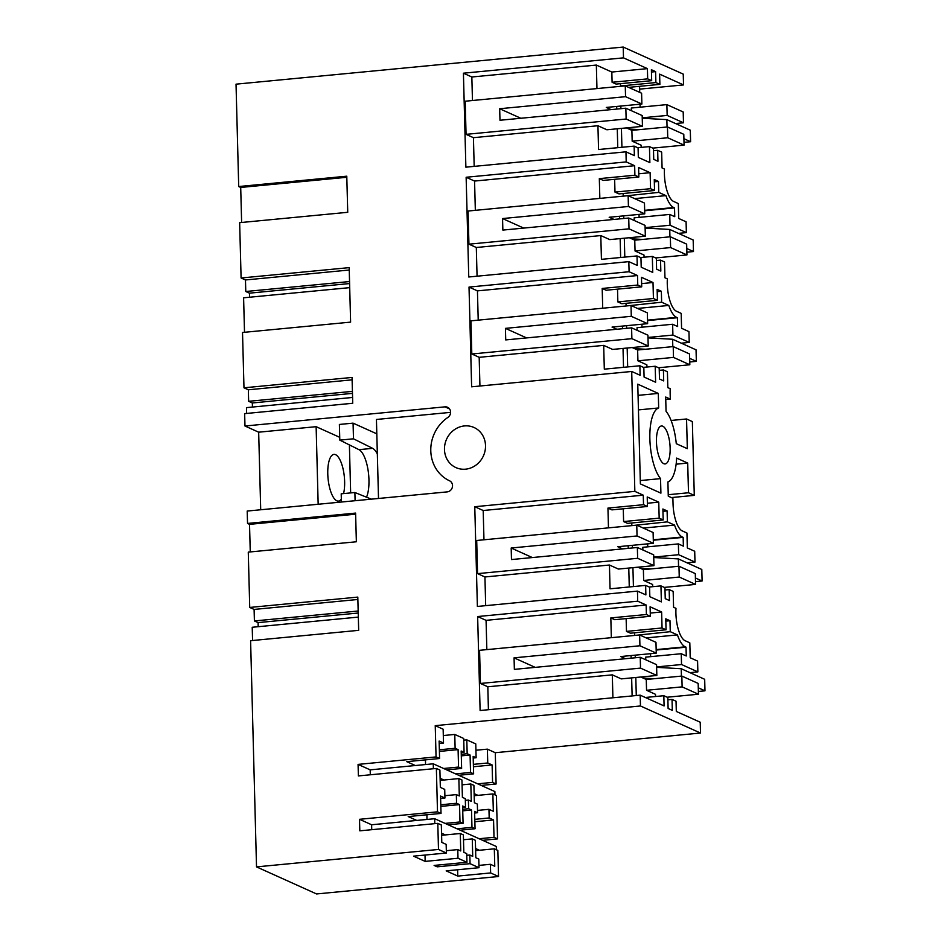 <?xml version="1.0" encoding="UTF-8"?>
<svg xmlns="http://www.w3.org/2000/svg" width="941" height="941" viewBox="0 0 941 941"><rect width="100%" height="100%" fill="white"/><g stroke="black" fill="none" stroke-linecap="round" stroke-linejoin="round"><path stroke-width="1.41" d="M641.597 93.218L625.259 85.866L625.553 96.676L641.88 104.028L641.597 93.218M625.259 85.866L465.195 101.205L466.054 134.351L626.13 119.013L625.847 108.203L499.977 120.26L499.683 108.733L625.553 96.676M626.13 119.013L642.456 126.365L642.174 115.555L625.847 108.203M642.456 126.365L606.886 129.776L597.935 125.741L473.429 137.68L466.054 134.351M472.464 100.511L471.841 76.997L463.419 73.198L465.877 167.169L625.953 151.83L626.212 161.911L466.136 177.261L468.759 276.995L628.823 261.645L629.094 271.737L469.018 287.076L471.629 386.81L631.705 371.472L634.846 491.378L474.77 506.717L477.381 606.451L637.457 591.113L637.716 601.205L477.64 616.543L480.11 710.514L640.174 695.164L640.456 705.973L435.236 725.652L443.14 729.204L443.505 743.049L439.129 741.073L439.588 758.517L406.747 761.657L415.322 765.527M473.429 137.68L474.182 166.369M611.121 109.615L606.298 107.439L641.88 104.028M520.832 118.272L499.683 108.733M626.435 127.905L631.882 130.364L632.176 141.174L641.127 145.208L641.186 147.396M621.425 128.388L621.919 147.278M617.767 147.678L617.272 128.788M678.426 233.368L686.365 232.603L686.083 221.794L678.708 218.465L678.308 203.55L673.568 201.421A23.831 8.316 84.5 0 1 664.405 174.144A23.831 8.316 84.5 0 1 664.475 169.051L662.076 167.969L661.664 152.113L657.665 150.313L657.947 161.264L653.736 159.358L653.442 148.407L649.443 146.608L649.866 162.605L638.327 157.406L638.08 147.89L634.128 146.114L598.558 149.525L597.935 125.741M652.795 148.113L684.072 145.126L667.745 137.762L632.176 141.174M683.201 111.967L683.484 122.777L667.157 115.425L666.875 104.616L683.201 111.967M675.544 123.542L683.484 122.777M684.072 145.126L683.789 134.316L667.463 126.953L631.882 130.364M631.376 110.685L631.305 108.027L666.875 104.616M639.586 86.325L639.739 92.383M640.045 104.204L640.127 107.18M620.966 86.278L620.26 83.678M628.623 87.372L659.888 84.372L655.889 82.573L655.595 71.622L651.384 69.716L651.678 80.667L616.096 84.078L612.097 82.279L611.826 72.045L596.347 65.07L596.959 88.572M617.061 86.643L616.167 86.737M616.684 106.439L616.755 109.074M620.907 108.674L620.837 106.051M471.841 76.997L596.347 65.07M611.826 72.045L647.408 68.634L623.495 57.86L623.213 47.05L683.248 74.116L683.531 84.925L659.617 74.139L659.888 84.372M463.419 73.198L623.495 57.86M647.408 68.634L647.667 78.868L612.097 82.279M651.678 80.667L647.667 78.868M655.595 71.622L651.443 72.022M655.889 82.573L620.319 85.984M250.259 551.932L249.53 524.349L247.53 523.443L247.201 511.057L447.21 491.884A5.869 5.387 -65.7 0 0 449.527 480.792A36.664 33.7 -65.7 0 1 430.79 450.833A36.664 33.7 -65.7 0 1 447.869 417.428A5.869 5.387 -65.7 0 0 444.987 406.853L244.978 426.014L244.648 413.628L352.734 403.266L352.052 377.447L243.978 387.81L242.519 332.479L350.605 322.128L349.182 267.632L241.096 277.995L239.649 222.664L347.735 212.301L346.782 176.19L238.708 186.541L236.026 84.161L623.213 47.05M247.53 523.443L355.604 513.092L356.357 541.769L248.271 552.12L249.73 607.451L254.105 609.427L254.399 620.954L258.093 622.613L258.199 626.694M425.003 855.063L425.167 861.391L413.546 856.157L446.387 853.005L446.152 844.359L441.788 842.395L441.329 824.951L437.8 823.363L438.482 849.452L256.517 866.884L250.6 640.703L358.674 630.341L357.803 597.1L249.73 607.451M437.8 823.363L359.815 830.832L359.509 819.305L371.613 824.763L371.742 829.691M437.494 811.836L441.023 813.424L440.576 796.051L444.94 798.027L444.717 789.381L440.341 787.405L439.894 770.044L436.365 768.456L437.494 811.836L359.509 819.305M436.365 768.456L358.38 775.925L358.074 764.398L370.178 769.856L370.307 774.784M435.236 725.652L436.059 756.917L358.074 764.398M465.56 469.171A21.996 20.22 -65.7 0 0 485.05 450.821A21.996 20.22 -65.7 0 0 474.029 427.496A21.996 20.22 -65.7 0 0 464.419 425.932A21.996 20.22 -65.7 0 0 444.928 444.293A21.996 20.22 -65.7 0 0 455.95 467.606A21.996 20.22 -65.7 0 0 465.56 469.171M238.708 186.541L240.708 187.447L346.817 177.284M240.708 187.447L241.625 222.476M686.365 232.603L670.027 225.24L669.745 214.43L674.756 216.689L674.521 207.902L673.732 207.538A30.065 10.48 -95.5 0 1 665.934 195.622L658.759 192.387L658.477 181.437L654.266 179.543L654.548 190.494L650.549 188.694L650.125 172.697L638.598 167.498L638.845 177.002L634.893 175.226L634.646 165.71L626.212 161.911M625.953 151.83L634.375 155.63L634.128 146.114M649.443 146.608L637.716 147.725M667.745 137.762L667.463 126.953M642.232 117.813L667.157 115.425M657.665 150.313L653.513 150.713M256.517 866.884L316.564 893.95L498.53 876.506L497.848 850.417L494.319 848.829L494.766 866.273L490.402 864.297L490.626 872.942L498.53 876.506M358.333 617.096L252.223 627.271L252.576 640.515M260.704 509.763L258.669 432.19L244.978 426.014M352.581 397.455L246.471 407.629L246.624 413.44M243.978 387.81L248.353 389.786L248.647 401.313L252.341 402.971L252.447 407.053M349.699 287.64L243.601 297.803L244.507 332.291M241.096 277.995L245.472 279.959L245.777 291.498L249.459 293.157L249.565 297.238M683.531 84.925L639.657 89.124M671.345 497.577L694.282 495.378L692.353 421.592L686.554 418.98L671.098 420.462M473.429 766.75L492.119 764.951L492.578 782.394L496.107 783.982L495.284 752.706L700.504 733.039L700.222 722.229L676.308 711.455L676.038 701.221L672.039 699.41L672.321 710.373L668.11 708.467L667.828 697.516L663.828 695.717L664.087 705.938L640.174 695.164M496.107 783.982L481.192 785.417M489.191 817.964L493.555 819.94L494.013 837.302L497.542 838.89L496.401 795.51L492.872 793.922L493.331 811.283L488.955 809.319L489.191 817.964L474.805 819.34M497.542 838.89L482.627 840.325M249.459 293.157L349.593 283.559M245.777 291.498L349.546 281.547M245.472 279.959L349.24 270.02M681.296 343.183L689.235 342.418L672.909 335.067L672.627 324.257L677.626 326.515L677.402 317.717L676.614 317.364A30.065 10.48 -95.5 0 1 668.804 305.449L661.641 302.214L661.347 291.263L657.136 289.358L657.43 300.32L653.419 298.509L653.007 282.512L641.468 277.313L641.715 286.829L637.763 285.041L637.516 275.537L629.094 271.737M689.235 342.418L688.953 331.62L681.578 328.291L681.19 313.377L676.45 311.236A23.831 8.316 -95.5 0 1 667.275 283.959A23.831 8.316 -95.5 0 1 667.357 278.865L664.958 277.783L664.534 261.939L660.535 260.128L660.829 271.079L656.606 269.185L656.324 258.234L652.325 256.423L652.736 272.419L641.209 267.22L640.95 257.716L637.01 255.928L637.257 265.444L628.823 261.645M629.306 237.72L634.763 240.178L635.046 250.988L643.997 255.023L644.056 257.222M624.306 238.202L624.8 257.105M620.648 257.505L620.143 238.602M476.311 247.495L468.936 244.178L629.011 228.828L645.338 236.191L609.768 239.602L600.805 235.568L476.311 247.495L477.063 276.195M637.01 255.928L601.428 259.34L600.805 235.568M468.936 244.178L468.065 211.031L628.141 195.681L644.467 203.044L644.75 213.854L628.423 206.491L628.141 195.681M634.646 165.71L474.57 181.06L475.334 210.325M474.57 181.06L466.136 177.261M669.745 214.43L634.175 217.841L634.246 220.512M645.114 227.628L670.027 225.24M674.521 207.902L644.667 210.76M639.033 214.395L639.115 217.371M634.657 198.622L665.934 195.622M658.759 192.387L623.836 196.093M658.477 181.437L654.324 181.836M623.13 193.505L623.189 195.799M654.548 190.494L618.978 193.905L614.979 192.093L614.638 179.331M650.549 188.694L614.979 192.093M650.125 172.697L638.763 173.779M638.845 177.002L603.275 180.413L599.323 178.637L634.893 175.226M599.84 198.398L599.323 178.637M655.677 257.94L686.942 254.94L686.659 244.131L670.333 236.779L634.763 240.178M652.325 256.423L640.598 257.552M660.535 260.128L656.383 260.528M645.338 236.191L645.055 225.381L628.729 218.018L502.859 230.086L502.553 218.559L628.423 206.491M619.637 218.888L619.566 216.265M619.049 196.551L619.931 196.469M623.718 215.865L623.789 218.5M686.942 254.94L670.615 247.577L670.333 236.779M670.615 247.577L635.046 250.988M629.011 228.828L628.729 218.018M614.003 219.429L609.18 217.265L644.75 213.854M502.553 218.559L523.702 228.087M252.341 402.971L352.475 393.373M248.647 401.313L352.416 391.374M248.353 389.786L352.122 379.835M687.048 562.824L694.987 562.071L678.661 554.708L678.379 543.898L642.809 547.309L642.879 549.979M694.987 562.071L694.705 551.261L687.33 547.933L686.942 533.018L682.201 530.877A23.831 8.316 -95.5 0 1 673.027 503.6L672.886 498.271L668.275 496.189L667.91 481.957A37.393 13.045 -95.5 0 0 676.65 458.091L687.706 463.078L676.132 464.195M694.282 495.378L688.494 492.766L687.706 463.078M631.705 371.472L640.127 375.271L639.88 365.755L643.832 367.531L644.079 377.047L655.618 382.246L655.195 366.249L659.194 368.049L659.488 379.011L663.699 380.905L663.417 369.954L667.416 371.754L667.828 387.61L670.227 388.692A23.831 8.316 -95.5 0 0 670.157 393.785L670.286 399.113L665.687 397.043L666.052 411.276A37.393 13.045 -95.5 0 1 676.273 443.681L687.33 448.669L686.554 418.98M678.379 543.898L683.378 546.156L683.154 537.358L682.366 537.005A30.065 10.48 -95.5 0 1 674.556 525.09L667.392 521.855L667.098 510.904L662.887 508.999L663.182 519.961L659.17 518.15L658.759 502.153L647.22 496.954L647.467 506.47L643.515 504.694L643.268 495.178L634.846 491.378M669.533 456.644A19.067 6.646 -95.5 0 1 665.111 463.937A19.067 6.646 -95.5 0 1 658.065 453.562A19.067 6.646 -95.5 0 1 657.053 433.26A19.067 6.646 -95.5 0 1 661.476 425.979A19.067 6.646 -95.5 0 1 668.522 436.342A19.067 6.646 -95.5 0 1 669.533 456.644M637.763 384.163L640.374 483.897L660.911 493.155L660.535 478.628A37.393 13.045 -95.5 0 1 649.866 438.906A37.393 13.045 -95.5 0 1 658.676 407.959L658.3 393.42L637.763 384.163M632.187 347.547L637.633 350.005L637.927 360.815L646.879 364.849L646.938 367.037M627.177 348.029L627.671 366.919M623.518 367.319L623.024 348.429M479.181 357.321L471.806 353.992L631.882 338.654L648.208 346.006L612.638 349.417L603.687 345.382L479.181 357.321L479.934 386.022M639.88 365.755L604.31 369.166L603.687 345.382M471.806 353.992L470.947 320.846L631.011 305.507L647.349 312.859L647.631 323.669L631.293 316.317L631.011 305.507M637.516 275.537L477.44 290.875L478.216 320.152M477.44 290.875L469.018 287.076M672.627 324.257L637.057 327.668L637.128 330.326M647.984 337.454L672.909 335.067M677.402 317.717L647.549 320.575M641.903 324.222L641.985 327.197M637.539 308.436L668.804 305.449M661.641 302.214L626.718 305.919M661.347 291.263L657.194 291.663M626.012 303.331L626.071 305.625M657.43 300.32L621.848 303.72L617.849 301.92L617.519 289.146M653.419 298.509L617.849 301.92M653.007 282.512L641.633 283.606M641.715 286.829L606.145 290.24L602.193 288.452L637.763 285.041M602.711 308.213L602.193 288.452M658.547 367.755L689.824 364.767L689.541 353.957L673.215 346.594L637.633 350.005M655.195 366.249L643.468 367.366M663.417 369.954L659.265 370.354M648.208 346.006L647.926 335.196L631.599 327.844L505.729 339.913L505.435 328.374L631.293 316.317M622.507 328.715L622.436 326.08M621.919 306.378L622.801 306.296M626.588 325.692L626.659 328.315M689.824 364.767L673.497 357.404L673.215 346.594M673.497 357.404L637.927 360.815M631.882 338.654L631.599 327.844M616.873 329.256L612.05 327.08L647.631 323.669M505.435 328.374L526.584 337.913M689.929 672.65L697.869 671.886L697.575 661.076L690.212 657.759L689.812 642.832L685.072 640.703A23.831 8.316 -95.5 0 1 675.909 613.426A23.831 8.316 -95.5 0 1 675.979 608.333L673.58 607.251L673.168 591.395L669.169 589.595L669.451 600.546L665.24 598.652L664.946 587.69L660.947 585.89L661.37 601.887L649.831 596.688L649.584 587.172L645.632 585.396L645.879 594.912L637.457 591.113M637.939 567.188L643.385 569.646L643.668 580.456L652.631 584.49L652.689 586.678M632.928 567.67L633.422 586.572M629.27 586.961L628.776 568.07M484.933 576.962L477.558 573.634L637.633 558.295L653.96 565.647L618.39 569.058L609.439 565.023L484.933 576.962L485.685 605.663M645.632 585.396L610.062 588.807L609.439 565.023M443.305 735.544L454.762 734.439L463.713 738.485L464.078 752.318L461.219 752.588M463.76 740.167L466.807 739.873L475.77 743.908L476.122 757.752L473.158 756.411L473.617 773.843L458.702 775.278M492.119 764.951L487.744 762.986L487.379 749.142L475.934 750.248M487.379 749.142L495.284 752.706M700.504 733.039L640.456 705.973M635.222 655.148L635.293 657.783M635.81 677.485L636.281 695.54M640.809 677.014L646.267 679.473L681.837 676.061L682.119 686.871L698.445 694.223L698.163 683.413L681.837 676.061M646.267 679.473L646.549 690.282L682.119 686.871M655.559 696.505L655.501 694.317L646.549 690.282M667.181 697.222L698.445 694.223M672.039 699.41L667.887 699.81M663.828 695.717L645.326 697.481M632.129 695.94L631.646 677.885M612.309 674.85L487.814 686.777L480.439 683.46L640.515 668.11L656.842 675.473L621.272 678.884L612.309 674.85L612.909 697.775M487.814 686.777L488.414 709.714M480.439 683.46L479.569 650.313L639.645 634.963L655.971 642.327L656.253 653.136L639.927 645.773L639.645 634.963M697.869 671.886L681.531 664.522L681.249 653.724L686.26 655.971L686.024 647.185L685.236 646.832A30.065 10.48 -95.5 0 1 677.438 634.904L670.263 631.682L669.98 620.719L665.769 618.825L666.052 629.776L662.052 627.976L661.629 611.979L650.09 606.78L650.349 616.284L646.396 614.508L646.149 604.992L486.074 620.342L486.838 649.608M486.074 620.342L477.64 616.543M646.149 604.992L637.716 601.205M686.024 647.185L656.171 650.043M650.537 653.677L650.619 656.653M681.249 653.724L645.679 657.124L645.749 659.794M656.618 666.922L681.531 664.522M646.161 637.904L677.438 634.904M670.263 631.682L635.34 635.375M650.349 616.284L614.767 619.696L610.827 617.919L646.396 614.508M611.344 637.68L610.827 617.919M661.629 611.979L650.255 613.062M662.052 627.976L626.483 631.387L626.141 618.613M666.052 629.776L630.482 633.187L626.483 631.387M625.506 658.712L620.684 656.547L656.253 653.136M669.98 620.719L665.828 621.119M634.634 632.787L634.693 635.081M656.842 675.473L656.559 664.664L640.233 657.3L640.515 668.11M631.14 658.182L631.07 655.548M630.552 635.834L631.435 635.751M535.206 667.369L514.057 657.841L639.927 645.773M514.057 657.841L514.362 669.369L640.233 657.3M258.093 622.613L358.227 613.026M254.399 620.954L358.168 611.015M254.105 609.427L357.874 599.476M249.53 524.349L355.639 514.186M477.558 573.634L476.699 540.487L636.763 525.149L653.101 532.5L653.383 543.31L637.045 535.958L636.763 525.149M643.268 495.178L483.192 510.516L483.968 539.793M483.192 510.516L474.77 506.717M653.736 557.096L678.661 554.708M683.154 537.358L653.301 540.228M647.655 543.863L647.737 546.839M643.291 528.089L674.556 525.09M667.392 521.855L632.47 525.56M667.098 510.904L662.946 511.304M631.764 522.973L631.823 525.266M663.182 519.961L627.6 523.361L623.601 521.561L623.271 508.787M659.17 518.15L623.601 521.561M658.759 502.153L647.384 503.247M647.467 506.47L611.897 509.881L607.945 508.093L643.515 504.694M608.462 527.854L607.945 508.093M664.299 587.407L695.575 584.408L695.293 573.598L678.967 566.235L643.385 569.646M660.947 585.89L649.219 587.019M669.169 589.595L665.005 589.995M653.96 565.647L653.677 554.849L637.351 547.486L511.481 559.554L511.186 548.015L637.045 535.958M628.259 548.356L628.188 545.733M627.671 526.019L628.553 525.937M632.34 545.333L632.411 547.956M695.575 584.408L679.249 577.045L678.967 566.235M679.249 577.045L643.668 580.456M637.633 558.295L637.351 547.486M622.624 548.897L617.802 546.721L653.383 543.31M511.186 548.015L532.335 557.554M688.494 492.766L668.239 494.707M339.795 440.117L353.475 438.812L353.075 423.144L339.383 424.45L339.795 440.117L358.944 449.657A26.395 9.21 -95.5 0 1 368.049 470.03A26.395 9.21 -95.5 0 1 366.52 497.201M450.61 412.358L376.435 419.463L378.505 498.471M339.725 437.318L316.129 426.685L258.669 432.19M376.812 433.836L353.075 423.144M341.348 499.095A23.466 8.187 -95.5 0 1 338.442 501.106A23.466 8.187 -95.5 0 1 336.807 500.8A23.466 8.187 -95.5 0 1 327.88 476.228A23.466 8.187 -95.5 0 1 333.961 454.385A23.466 8.187 -95.5 0 1 335.596 454.691A23.466 8.187 -95.5 0 1 343.336 470.147A23.466 8.187 -95.5 0 1 343.571 493.59M658.3 393.42L638.057 395.361M658.676 407.959L638.433 409.9M640.28 480.569L660.535 478.628M353.475 438.812L372.636 448.339A26.395 9.21 -95.5 0 1 377.329 453.95M670.286 399.113L665.746 399.549M341.418 502.024L341.207 493.825L354.886 492.508L355.098 500.706M371.354 499.153L354.886 492.508M350.652 492.919L349.393 444.893M316.129 426.685L318.164 504.247M440.8 804.778L456.561 803.261L456.338 794.616L444.881 795.71M462.619 806.002L465.513 807.296L465.289 798.65L462.396 797.345L461.937 779.971L458.855 778.583L459.302 795.957L456.338 794.616M456.561 803.261L459.537 804.602L459.984 821.963L463.066 823.351L462.619 805.99M471.276 801.344L468.383 800.038L468.618 808.695L462.701 809.26M468.383 800.05L465.336 800.344M468.618 808.695L471.512 810.001L471.97 827.362L475.052 828.762L474.593 811.389L477.569 812.73L477.346 804.073L474.37 802.744L473.911 785.37L470.829 783.982L471.288 801.356M471.512 810.001L462.737 810.848M488.955 809.319L477.51 810.413M457.62 869.766L457.785 876.095L490.626 872.942M457.785 876.095L446.175 870.86L479.004 867.708L470.053 863.673L437.212 866.826L437.177 865.132M425.167 861.391L457.996 858.251L466.959 862.285L434.119 865.426L437.212 866.826M446.387 853.005L438.482 849.452M463.066 823.351L448.151 824.787M466.959 862.285L466.724 853.628L463.831 852.323L463.372 834.89L460.29 833.503L460.749 850.935L457.773 849.594L446.316 850.699M459.984 821.963L445.069 823.399M460.29 833.503L441.6 835.29M459.537 804.602L440.847 806.39M426.885 814.777L427.002 819.458M475.052 828.762L460.137 830.185M479.004 867.708L478.781 859.062L475.805 857.722L475.358 840.289L472.276 838.902L472.723 856.334L469.83 855.028L470.053 863.673M471.97 827.362L457.055 828.798M472.276 838.902L463.501 839.737M494.013 837.302L479.098 838.737M493.555 819.94L474.864 821.728M469.83 855.028L466.771 855.322M457.996 858.251L457.773 849.594M494.319 848.829L475.628 850.629M490.402 864.297L478.945 865.402M477.569 812.73L474.64 813.012M465.513 807.296L462.654 807.566M441.023 813.424L408.194 816.565L416.769 820.434M444.94 798.027L440.635 798.438M461.255 754.282L467.171 753.706L470.077 755.023L461.302 755.858M467.171 753.706L466.807 739.873M464.078 752.318L461.172 751.012L461.631 768.444L446.716 769.879M492.578 782.394L477.663 783.818M470.077 755.023L470.535 772.455L473.617 773.843M461.631 768.444L458.549 767.056L458.091 749.624L455.126 748.283L454.762 734.439M470.535 772.455L455.62 773.89M458.549 767.056L443.634 768.491M487.744 762.986L473.37 764.363M436.059 756.917L439.588 758.517M458.855 778.583L440.165 780.383M470.829 783.982L462.055 784.829M425.438 759.869L425.567 764.539M443.505 743.049L439.188 743.461M455.126 748.283L439.365 749.789M458.091 749.624L439.4 751.412M476.122 757.752L473.194 758.023M492.872 793.922L474.182 795.71M642.244 118.248L666.863 119.625L690.294 130.187L690.6 141.715L684.001 142.35M683.907 138.703L690.6 141.715M628.882 129.011L639.68 129.611M666.863 119.625L667.051 126.988M653.748 557.531L678.367 558.907L701.798 569.47L702.104 580.997L695.505 581.632M695.399 577.986L702.104 580.997M640.386 568.293L651.184 568.893M678.367 558.907L678.555 566.27M645.126 228.063L669.733 229.451L693.176 240.014L693.47 251.541L686.871 252.176M686.777 248.518L693.47 251.541M631.764 238.826L642.562 239.437M669.733 229.451L669.933 236.814M647.996 337.89L672.615 339.266L696.046 349.829L696.352 361.356L689.753 361.991M689.659 358.345L696.352 361.356M634.634 348.652L645.432 349.252M672.615 339.266L672.803 346.629M656.63 667.345L681.237 668.733L704.68 679.296L704.974 690.823L698.375 691.459M698.281 687.8L704.974 690.823M643.268 678.12L654.066 678.72M681.237 668.733L681.425 676.097M494.966 794.863L494.884 791.581L433.248 763.81L370.178 769.856M440.106 778.289L443.94 780.018M474.135 793.628L477.957 795.357M433.248 763.81L433.378 768.738M496.413 849.782L496.319 846.488L434.683 818.717L371.613 824.763M441.541 833.197L445.375 834.926M475.57 848.535L479.404 850.264M434.683 818.717L434.813 823.646M673.732 207.538L644.656 210.325M676.614 317.364L647.537 320.152M685.236 646.832L656.159 649.608M682.366 537.005L653.289 539.793M444.987 406.853L449.551 408.912M372.636 448.339L358.944 449.657"/></g></svg>
